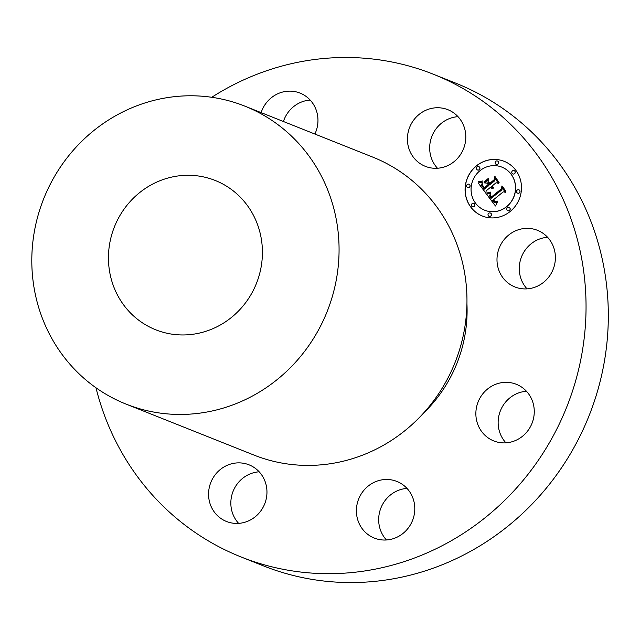 <?xml version="1.0" encoding="UTF-8"?>
<svg xmlns="http://www.w3.org/2000/svg" width="640" height="640" viewBox="0 0 640 640"><rect width="100%" height="100%" fill="white"/><g stroke="black" fill="none" stroke-linecap="round" stroke-linejoin="round"><path stroke-width="0.96" d="M504.84 280.056A30.48 28.992 -68.3 0 0 514.912 286.96A30.48 28.992 -68.3 0 0 550.152 275.08A30.48 28.992 -68.3 0 0 547.544 237.232A30.48 28.992 -68.3 0 0 537.48 230.32A30.48 28.992 -68.3 0 0 502.232 242.2A30.48 28.992 -68.3 0 0 504.84 280.056M211.744 97.288A259.808 247.088 111.7 0 1 398.576 63.416A259.808 247.088 111.7 0 1 433.352 74.232L455.632 83.112A259.808 247.088 111.7 0 1 595.456 397.896A259.808 247.088 111.7 0 1 298.064 576.632A259.808 247.088 111.7 0 1 263.28 565.808L241.008 556.936A259.808 247.088 111.7 0 1 95.984 387.784M527.056 288.864A30.48 28.992 111.7 0 1 521.536 256.784A30.48 28.992 111.7 0 1 547.608 237.296M505.928 442.84A30.48 28.992 111.7 0 1 498.16 421.496A30.48 28.992 111.7 0 1 526.48 391.272M386.456 539.976A30.48 28.992 111.7 0 1 387.952 497.216A30.48 28.992 111.7 0 1 407.008 488.416M238.624 523.368A30.48 28.992 111.7 0 1 233.104 491.296A30.48 28.992 111.7 0 1 259.176 471.808M283.408 121.504A30.48 28.992 111.7 0 1 291.12 108.872A30.48 28.992 111.7 0 1 310.184 100.064M437.464 168.24A30.48 28.992 111.7 0 1 431.944 136.16A30.48 28.992 111.7 0 1 458.016 116.672M433.352 74.232A259.808 247.088 111.7 0 1 573.184 389.016A259.808 247.088 111.7 0 1 275.792 567.752A259.808 247.088 111.7 0 1 241.008 556.936M423.216 413.44A136.488 129.808 -68.3 0 0 466.936 303.712M126.064 404.104L253.96 455.072A160.384 152.536 -68.3 0 0 275.432 461.752A160.384 152.536 -68.3 0 0 459.024 351.416A160.384 152.536 -68.3 0 0 372.704 157.088L244.808 106.12A160.384 152.536 111.7 0 1 331.128 300.448A160.384 152.536 111.7 0 1 147.536 410.792A160.384 152.536 111.7 0 1 126.064 404.104A160.384 152.536 111.7 0 1 39.744 209.784A160.384 152.536 111.7 0 1 223.336 99.44A160.384 152.536 111.7 0 1 244.808 106.12M166.44 333.12A80.368 76.432 111.7 0 1 155.688 329.776A80.368 76.432 111.7 0 1 112.432 232.4A80.368 76.432 111.7 0 1 204.424 177.112A80.368 76.432 111.7 0 1 215.184 180.456A80.368 76.432 111.7 0 1 258.44 277.832A80.368 76.432 111.7 0 1 166.44 333.12M475.88 412.616A30.48 28.992 -68.3 0 0 493.784 440.936A30.48 28.992 -68.3 0 0 534.248 412.624A30.48 28.992 -68.3 0 0 516.352 384.304A30.48 28.992 -68.3 0 0 475.88 412.616M365.672 488.344A30.48 28.992 -68.3 0 0 374.312 538.072A30.48 28.992 -68.3 0 0 405.512 531.176A30.48 28.992 -68.3 0 0 396.88 481.44A30.48 28.992 -68.3 0 0 365.672 488.344M238.776 462.864A30.48 28.992 -68.3 0 0 209.24 487.696A30.48 28.992 -68.3 0 0 226.48 521.472A30.48 28.992 -68.3 0 0 236.752 523.432A30.48 28.992 -68.3 0 0 266.288 498.608A30.48 28.992 -68.3 0 0 249.048 464.832A30.48 28.992 -68.3 0 0 238.776 462.864M314.872 134.04A30.48 28.992 -68.3 0 0 300.056 93.096A30.48 28.992 -68.3 0 0 268.848 99.992A30.48 28.992 -68.3 0 0 261.128 112.632M435.592 168.304A30.48 28.992 -68.3 0 0 465.128 143.48A30.48 28.992 -68.3 0 0 447.888 109.704A30.48 28.992 -68.3 0 0 437.616 107.736A30.48 28.992 -68.3 0 0 408.08 132.56A30.48 28.992 -68.3 0 0 425.32 166.336A30.48 28.992 -68.3 0 0 435.592 168.304M476.36 165.888A29.448 28 111.7 0 1 504.176 161.32A29.448 28 111.7 0 1 521.272 184.072A29.448 28 111.7 0 1 510.2 211.456A29.448 28 111.7 0 1 482.376 216.024A29.448 28 111.7 0 1 465.288 193.264A29.448 28 111.7 0 1 476.36 165.888M479.944 170.72A23.2 22.064 111.7 0 1 501.864 167.12A23.2 22.064 111.7 0 1 515.336 185.048A23.2 22.064 111.7 0 1 506.616 206.616A23.2 22.064 111.7 0 1 484.696 210.224A23.2 22.064 111.7 0 1 471.224 192.296A23.2 22.064 111.7 0 1 479.944 170.72M486.72 194.112L490.584 193.168L489.616 195.888L491.08 198.368L501.856 189.8L502.064 187.744L505.44 192.296L503.248 191.84L493.44 199.816L495 201.52L497.224 201.04L497.168 201.456L495.192 201.968L493.264 200.136L492.696 200.424L494.872 202.76L497.464 202.072L495.48 206L486.52 194.152L490.576 193.248M486.968 193.008L490.632 192.12L488.352 193.176L486.68 193.016L490.648 192.184M490.216 194.656L491.376 197.032L501.296 188.976L501.976 185.888L505.752 190.976L502.112 186.648L501.6 189.208L491.32 197.568L490.08 195.648L490.192 194.424L490.184 195.688L491.36 197.528M478.168 182.904L482.336 182.128L481.64 185.248L484.184 189.232L488.8 185.48L488.352 184.872L484.28 188.184L482.184 185.096L482.208 183.224L482.496 185.096L484.36 187.72L488.16 184.624L487.048 183.12L484.2 182.888L488.328 179.528L487.936 182.528L489.632 184.808L494.6 180.768L494.936 178.448L498.568 183.336L496.08 182.76L491.84 186.208L493.344 187.44L491.568 186.424L491.104 186.8L493.144 188.304L491.616 188.392L490.28 187.472L486.12 190.856L485.84 193.232L478.168 182.904L482.296 182.208M478.736 181.664L482.552 180.992L480.56 181.92L478.208 181.656L482.56 181.072M488.264 178.416L484.048 182.256L488.264 178.416M489.824 183.28L494.04 179.848L494.888 176.344L499.088 182.576L495.04 177.12L494.344 180L489.736 183.744L488.256 181.744L489.92 183.32L494.144 179.888L494.968 176.456M472.08 203.688A1.784 1.696 111.7 0 1 474.808 204.792A1.784 1.696 111.7 0 1 472.448 206.728A1.784 1.696 111.7 0 1 472.08 203.688M477.128 166.92A1.784 1.696 111.7 0 1 479.848 168.024A1.784 1.696 111.7 0 1 477.496 169.96A1.784 1.696 111.7 0 1 477.128 166.92M467.296 184.488A1.784 1.696 111.7 0 1 470.016 185.584A1.784 1.696 111.7 0 1 467.656 187.52A1.784 1.696 111.7 0 1 467.296 184.488M512.424 170.888A1.784 1.696 111.7 0 1 515.152 171.992A1.784 1.696 111.7 0 1 512.792 173.928A1.784 1.696 111.7 0 1 512.424 170.888M495.824 161.288A1.784 1.696 111.7 0 1 498.544 162.392A1.784 1.696 111.7 0 1 496.184 164.328A1.784 1.696 111.7 0 1 495.824 161.288M509.432 210.416A1.784 1.696 111.7 0 1 506.712 209.312A1.784 1.696 111.7 0 1 509.064 207.376A1.784 1.696 111.7 0 1 509.432 210.416M490.736 216.048A1.784 1.696 111.7 0 1 488.016 214.944A1.784 1.696 111.7 0 1 490.376 213.008A1.784 1.696 111.7 0 1 490.736 216.048M519.264 192.856A1.784 1.696 111.7 0 1 516.544 191.752A1.784 1.696 111.7 0 1 518.904 189.816A1.784 1.696 111.7 0 1 519.264 192.856M491.416 188.32L490.28 187.472M492.336 187.92L493.232 188.136M492.736 187.328L491.568 186.424M492.848 186.96L493.4 187.112M489.632 184.808L494.696 180.808L495.024 178.568M484.328 182.896L488.312 179.664M484.36 187.72L488.264 184.664L487.048 183.12M484.32 188.152L482.44 185.496L482.184 183.6M484.184 189.232L488.896 185.52L488.352 184.872M485.856 193.152L478.264 182.944M495.512 205.944L486.624 194.192M494.872 202.76L497.432 202.208M495.08 201.928L493.264 200.136M495.288 201.64L497.272 201.112M491.08 198.368L501.96 189.832L502.152 187.872M484 181.88L488.272 178.52M478.208 181.656L478.84 181.704M505.672 191.344L502.112 186.648M491.376 197.032L501.392 189.016L502.056 186M489.784 183.712L488.352 181.784M499.104 182.504L495.04 177.12M504.232 161.336A29.448 28 -68.3 0 0 476.456 165.928A29.448 28 -68.3 0 0 465.384 193.28A29.448 28 -68.3 0 0 482.432 216.04M484.744 210.24A23.2 22.064 -68.3 0 0 484.792 210.256A23.2 22.064 -68.3 0 0 506.712 206.656A23.2 22.064 -68.3 0 0 515.432 185.088A23.2 22.064 -68.3 0 0 501.968 167.16A23.2 22.064 -68.3 0 0 501.92 167.136M472.496 206.744A1.784 1.696 -68.3 0 0 474.904 204.832A1.784 1.696 -68.3 0 0 473.816 203.432M477.544 169.984A1.784 1.696 -68.3 0 0 479.952 168.064A1.784 1.696 -68.3 0 0 478.864 166.664M467.712 187.544A1.784 1.696 -68.3 0 0 470.112 185.624A1.784 1.696 -68.3 0 0 469.032 184.232M512.84 173.944A1.784 1.696 -68.3 0 0 515.248 172.032A1.784 1.696 -68.3 0 0 514.16 170.632M496.24 164.352A1.784 1.696 -68.3 0 0 498.64 162.432A1.784 1.696 -68.3 0 0 497.56 161.032M507.8 210.712A1.784 1.696 -68.3 0 0 510.2 208.8A1.784 1.696 -68.3 0 0 509.12 207.4M489.104 216.344A1.784 1.696 -68.3 0 0 491.512 214.432A1.784 1.696 -68.3 0 0 490.424 213.032M517.632 193.152A1.784 1.696 -68.3 0 0 520.032 191.232A1.784 1.696 -68.3 0 0 518.952 189.84"/></g></svg>
